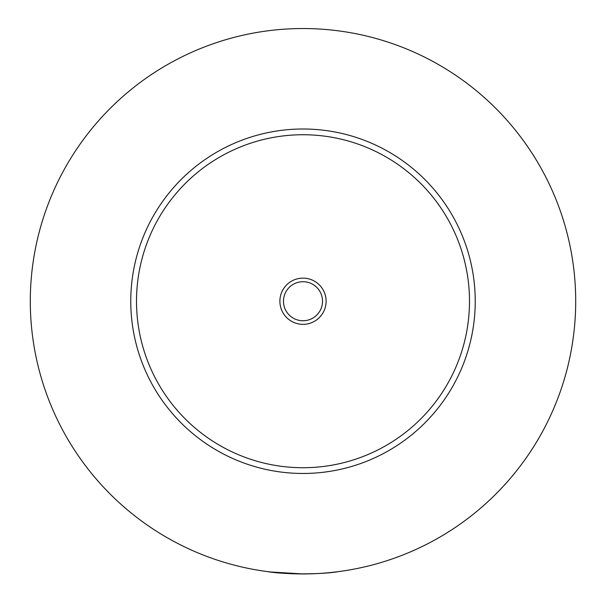 <?xml version="1.0" encoding="UTF-8"?>
<svg xmlns="http://www.w3.org/2000/svg" width="606" height="606" viewBox="0 0 606 606"><rect width="100%" height="100%" fill="white"/><g stroke="black" fill="none" stroke-linecap="round" stroke-linejoin="round"><path stroke-width="0.91" d="M345.428 570.61L348.927 570.041M257.073 570.041L260.572 570.61M270.511 571.988L303 573.935M267.382 571.594C284.009 574.571 321.991 574.571 338.618 571.594M326.111 301.235A23.111 23.111 0 0 0 303 278.124A23.111 23.111 0 0 0 279.889 301.235A23.111 23.111 0 0 0 303 324.339A23.111 23.111 0 0 0 326.111 301.235M283.479 301.235A19.521 19.521 0 0 0 303 320.756A19.521 19.521 0 0 0 322.521 301.235A19.521 19.521 0 0 0 303 281.714A19.521 19.521 0 0 0 283.479 301.235M475.233 301.235A172.233 172.233 0 0 1 303 473.468A172.233 172.233 0 0 1 130.767 301.235A172.233 172.233 0 0 1 303 129.002A172.233 172.233 0 0 1 475.233 301.235M575.7 301.235A272.7 272.7 0 0 1 303 573.935A272.7 272.7 0 0 1 30.3 301.235A272.7 272.7 0 0 1 303 28.535A272.7 272.7 0 0 1 575.7 301.235M469.491 301.235A166.491 166.491 0 0 0 303 134.744A166.491 166.491 0 0 0 136.509 301.235A166.491 166.491 0 0 0 303 467.726A166.491 166.491 0 0 0 469.491 301.235"/></g></svg>

